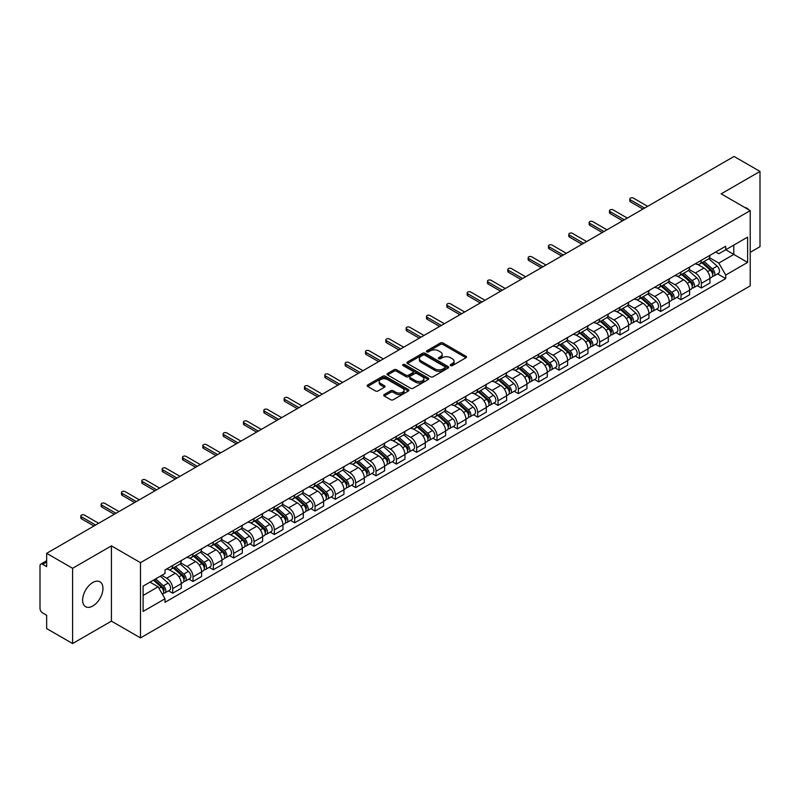 <?xml version="1.0" encoding="UTF-8"?>
<svg xmlns="http://www.w3.org/2000/svg" width="800" height="800" viewBox="0 0 800 800"><rect width="100%" height="100%" fill="white"/><g stroke="black" fill="none" stroke-linecap="round" stroke-linejoin="round"><path stroke-width="1.2" d="M450.61 365.59A1.27 0.73 0 0 0 452.4 365.59L465.99 357.75A1.81 1.04 0 0 0 466.52 357.01A1.81 1.04 0 0 0 465.99 356.27L442.96 342.97A1.81 1.04 0 0 0 440.41 342.97L426.81 350.82A1.27 0.73 0 0 0 426.44 351.34A1.27 0.73 0 0 0 426.81 351.86A1.27 0.73 0 0 0 428.6 351.86L430.36 350.84A5.79 3.34 0 0 1 438.55 350.84L440.47 351.95A5.79 3.34 0 0 1 442.17 354.31A5.79 3.34 0 0 1 440.47 356.67L438.71 357.69A1.27 0.73 0 0 0 438.34 358.21A1.27 0.73 0 0 0 438.71 358.72A1.27 0.73 0 0 0 440.5 358.72L442.26 357.71A5.79 3.34 0 0 1 450.45 357.71L452.37 358.82A5.79 3.34 0 0 1 454.06 361.18A5.79 3.34 0 0 1 452.37 363.54L450.61 364.56A1.27 0.73 0 0 0 450.24 365.08A1.27 0.73 0 0 0 450.61 365.59L450.61 364.56M92.79 606A14.38 8.3 120 0 0 102.18 593.33A14.38 8.3 120 0 0 99.98 581.81A14.38 8.3 120 0 0 92.79 582.52A14.38 8.3 120 0 0 83.4 595.19A14.38 8.3 120 0 0 85.6 606.71A14.38 8.3 120 0 0 92.79 606M748.52 209.64A14.38 8.3 120 0 0 746.99 208.26A14.38 8.3 120 0 0 745.02 207.63M384.24 394.53A1.81 1.04 0 0 0 383.71 395.27A1.81 1.04 0 0 0 384.24 396.01L390.7 399.74A1.81 1.04 0 0 0 393.26 399.74L408.36 391.02A1.81 1.04 0 0 0 408.89 390.28A1.81 1.04 0 0 0 408.36 389.54L385.33 376.25A1.81 1.04 0 0 0 382.77 376.25L367.67 384.96A1.81 1.04 0 0 0 367.14 385.7A1.81 1.04 0 0 0 367.67 386.44L375.48 390.95A1.81 1.04 0 0 0 378.04 390.95L384.5 387.22A1.81 1.04 0 0 0 385.03 386.48A1.81 1.04 0 0 0 384.5 385.74L380.63 383.51A4.84 2.79 0 0 1 379.21 381.53A4.84 2.79 0 0 1 382.2 378.95A4.84 2.79 0 0 1 387.47 379.55L402.63 388.31A4.84 2.79 0 0 1 404.05 390.28A4.84 2.79 0 0 1 401.06 392.86A4.84 2.79 0 0 1 395.79 392.26L393.26 390.8A1.81 1.04 0 0 0 390.7 390.8L384.24 394.53L384.24 396.01L390.7 392.31L390.7 390.8M140.49 562.66L111.43 545.87L72.59 568.3L46.65 553.32L734.06 156.45L760 171.42L721.16 193.85L750.22 210.63L140.49 562.66L140.49 637.91L750.22 285.88L750.22 210.63M430.49 376.77A1.81 1.04 0 0 0 433.05 376.77L448.15 368.05A1.81 1.04 0 0 0 448.68 367.31A1.81 1.04 0 0 0 448.15 366.57L425.12 353.28A1.81 1.04 0 0 0 422.56 353.28L407.46 361.99A1.81 1.04 0 0 0 406.93 362.73A1.81 1.04 0 0 0 407.46 363.47L430.49 376.77M403.55 365.87A1.27 0.73 0 0 1 404.84 366.05L428.23 379.55L413.15 388.25A1.81 1.04 0 0 1 410.6 388.25L387.57 374.96L387.57 373.48A1.81 1.04 0 0 0 387.04 374.22A1.81 1.04 0 0 0 387.57 374.96M387.57 373.48L394.03 369.75A1.81 1.04 0 0 1 396.59 369.75L405.93 375.14A1.81 1.04 0 0 0 408.49 375.14L412.77 372.67A1.81 1.04 0 0 0 413.3 371.93A1.81 1.04 0 0 0 412.77 371.19L403.05 365.58A1.27 0.73 0 0 1 402.68 365.06A1.27 0.73 0 0 1 403.46 364.38A1.27 0.73 0 0 1 404.84 364.54L428.25 378.06A1.81 1.04 0 0 1 428.78 378.8A1.81 1.04 0 0 1 428.25 379.54L428.25 378.06M72.59 568.3L72.59 643.55L46.65 628.58L46.65 615.26L42.61 612.92A3.69 2.13 -120 0 1 40 608.41L40 565.82A3.69 2.13 -120 0 1 40.76 564.13L46.65 560.73M750.22 252.32L760 246.68L760 171.42M72.59 643.55L111.43 621.13L140.49 637.91M46.65 553.32L46.65 566.64L42.61 564.31A3.69 2.13 -120 0 0 40.76 564.13M701.35 260.3A8.48 4.9 60 0 1 699.59 264.1L708.19 259.14A8.48 4.9 -120 0 0 709.95 255.33M689.14 269.43L695.35 273.01A8.48 4.9 60 0 1 701.35 283.4L709.95 278.43A8.48 4.9 -120 0 0 703.95 268.05L697.8 264.49M709.95 278.43L709.95 283.02L701.35 287.99L697.22 285.61M699.59 264.1A8.48 4.9 60 0 1 695.42 263.72M701.35 283.4L701.35 287.99M681.01 272.04A8.48 4.9 60 0 1 679.26 275.84L687.86 270.87A8.48 4.9 -120 0 0 689.62 267.07M676.89 297.35L681.01 299.73L689.62 294.76L689.62 290.17A8.48 4.9 -120 0 0 683.62 279.79L677.46 276.23M679.26 275.84A8.48 4.9 60 0 1 675.08 275.46M668.8 281.17L675.02 284.75A8.48 4.9 60 0 1 681.01 295.14L681.01 299.73M660.68 283.77A8.48 4.9 60 0 1 658.92 287.58L667.53 282.61A8.48 4.9 -120 0 0 669.28 278.81M656.56 309.09L660.68 311.47L669.28 306.5L669.28 301.91A8.48 4.9 -120 0 0 663.29 291.53L657.13 287.97M658.92 287.58A8.48 4.9 60 0 1 654.75 287.2M648.47 292.9L654.69 296.49A8.48 4.9 60 0 1 660.68 306.88L660.68 311.47M640.35 295.51A8.48 4.9 60 0 1 638.59 299.32L647.19 294.35A8.48 4.9 -120 0 0 648.95 290.55M636.22 320.82L640.35 323.21L648.95 318.24L648.95 313.65A8.48 4.9 -120 0 0 642.95 303.26L636.8 299.71M638.59 299.32A8.48 4.9 60 0 1 634.42 298.94M628.14 304.64L634.35 308.23A8.48 4.9 60 0 1 640.35 318.62L640.35 323.21M620.01 307.25A8.48 4.9 60 0 1 618.26 311.06L626.86 306.09A8.48 4.9 -120 0 0 628.62 302.29M615.89 332.56L620.01 334.95L628.62 329.98L628.62 325.39A8.48 4.9 -120 0 0 622.62 315L616.46 311.45M618.26 311.06A8.48 4.9 60 0 1 614.08 310.68M607.81 316.38L614.02 319.97A8.48 4.9 60 0 1 620.01 330.36L620.01 334.95M599.68 318.99A8.48 4.9 60 0 1 597.93 322.8L606.53 317.83A8.48 4.9 -120 0 0 608.28 314.03M595.56 344.3L599.68 346.68L608.28 341.72L608.28 337.13A8.48 4.9 -120 0 0 602.29 326.74L596.13 323.19M597.93 322.8A8.48 4.9 60 0 1 593.75 322.42M587.47 328.12L593.69 331.71A8.48 4.9 60 0 1 599.68 342.09L599.68 346.68M579.35 330.73A8.48 4.9 60 0 1 577.59 334.54L586.19 329.57A8.48 4.9 -120 0 0 587.95 325.76M575.22 356.04L579.35 358.42L587.95 353.46L587.95 348.87A8.48 4.9 -120 0 0 581.96 338.48L575.8 334.93M577.59 334.54A8.48 4.9 60 0 1 573.42 334.15M567.14 339.86L573.35 343.45A8.48 4.9 60 0 1 579.35 353.83L579.35 358.42M559.01 342.47A8.48 4.9 60 0 1 557.26 346.28L565.86 341.31A8.48 4.9 -120 0 0 567.62 337.5M554.89 367.78L559.02 370.16L567.62 365.2L567.62 360.61A8.48 4.9 -120 0 0 561.62 350.22L555.46 346.67M557.26 346.28A8.48 4.9 60 0 1 553.08 345.89M546.81 351.6L553.02 355.19A8.48 4.9 60 0 1 559.02 365.57L559.02 370.16M538.68 354.21A8.48 4.9 60 0 1 536.93 358.02L545.53 353.05A8.48 4.9 -120 0 0 547.28 349.24M534.56 379.52L538.68 381.9L547.28 376.94L547.28 372.35A8.48 4.9 -120 0 0 541.29 361.96L535.13 358.41M536.93 358.02A8.48 4.9 60 0 1 532.75 357.63M526.47 363.34L532.69 366.93A8.48 4.9 60 0 1 538.68 377.31L538.68 381.9M518.35 365.95A8.48 4.9 60 0 1 516.59 369.75L525.2 364.79A8.48 4.9 -120 0 0 526.95 360.98M514.22 391.26L518.35 393.64L526.95 388.67L526.95 384.08A8.48 4.9 -120 0 0 520.96 373.7L514.8 370.14M516.59 369.75A8.48 4.9 60 0 1 512.42 369.37M506.14 375.08L512.35 378.67A8.48 4.9 60 0 1 518.35 389.05L518.35 393.64M498.02 377.69A8.48 4.9 60 0 1 496.26 381.49L504.86 376.53A8.48 4.9 -120 0 0 506.62 372.72M493.89 403L498.02 405.38L506.62 400.41L506.62 395.82A8.48 4.9 -120 0 0 500.62 385.44L494.47 381.88M496.26 381.49A8.48 4.9 60 0 1 492.09 381.11M485.81 386.82L492.02 390.41A8.48 4.9 60 0 1 498.02 400.79L498.02 405.38M477.68 389.43A8.48 4.9 60 0 1 475.93 393.23L484.53 388.27A8.48 4.9 -120 0 0 486.28 384.46M473.56 414.74L477.68 417.12L486.29 412.15L486.29 407.56A8.48 4.9 -120 0 0 480.29 397.18L474.13 393.62M475.93 393.23A8.48 4.9 60 0 1 471.75 392.85M465.47 398.56L471.69 402.14A8.48 4.9 60 0 1 477.68 412.53L477.68 417.12M457.35 401.17A8.48 4.9 60 0 1 455.59 404.97L464.2 400.01A8.48 4.9 -120 0 0 465.95 396.2M453.23 426.48L457.35 428.86L465.95 423.89L465.95 419.3A8.48 4.9 -120 0 0 459.96 408.92L453.8 405.36M455.59 404.97A8.48 4.9 60 0 1 451.42 404.59M445.14 410.3L451.35 413.88A8.48 4.9 60 0 1 457.35 424.27L457.35 428.86M437.02 412.91A8.48 4.9 60 0 1 435.26 416.71L443.86 411.75A8.48 4.9 -120 0 0 445.62 407.94M432.89 438.22L437.02 440.6L445.62 435.63L445.62 431.04A8.48 4.9 -120 0 0 439.62 420.66L433.47 417.1M435.26 416.71A8.48 4.9 60 0 1 431.09 416.33M424.81 422.04L431.02 425.62A8.48 4.9 60 0 1 437.02 436.01L437.02 440.6M416.68 424.64A8.48 4.9 60 0 1 414.93 428.45L423.53 423.48A8.48 4.9 -120 0 0 425.29 419.68M412.56 449.96L416.68 452.34L425.29 447.37L425.29 442.78A8.48 4.9 -120 0 0 419.29 432.4L413.13 428.84M414.93 428.45A8.48 4.9 60 0 1 410.75 428.07M404.47 433.78L410.69 437.36A8.48 4.9 60 0 1 416.68 447.75L416.68 452.34M396.35 436.38A8.48 4.9 60 0 1 394.59 440.19L403.2 435.22A8.48 4.9 -120 0 0 404.95 431.42M392.23 461.7L396.35 464.08L404.95 459.11L404.95 454.52A8.48 4.9 -120 0 0 398.96 444.13L392.8 440.58M394.59 440.19A8.48 4.9 60 0 1 390.42 439.81M384.14 445.51L390.35 449.1A8.48 4.9 60 0 1 396.35 459.49L396.35 464.08M376.02 448.12A8.48 4.9 60 0 1 374.26 451.93L382.86 446.96A8.48 4.9 -120 0 0 384.62 443.16M371.89 473.43L376.02 475.82L384.62 470.85L384.62 466.26A8.48 4.9 -120 0 0 378.62 455.87L372.47 452.32M374.26 451.93A8.48 4.9 60 0 1 370.09 451.55M363.81 457.25L370.02 460.84A8.48 4.9 60 0 1 376.02 471.23L376.02 475.82M355.68 459.86A8.48 4.9 60 0 1 353.93 463.67L362.53 458.7A8.48 4.9 -120 0 0 364.29 454.9M351.56 485.17L355.68 487.56L364.29 482.59L364.29 478A8.48 4.9 -120 0 0 358.29 467.61L352.13 464.06M353.93 463.67A8.48 4.9 60 0 1 349.75 463.29M343.48 468.99L349.69 472.58A8.48 4.9 60 0 1 355.68 482.96L355.68 487.56M335.35 471.6A8.48 4.9 60 0 1 333.6 475.41L342.2 470.44A8.48 4.9 -120 0 0 343.95 466.64M331.23 496.91L335.35 499.29L343.95 494.33L343.95 489.74A8.48 4.9 -120 0 0 337.96 479.35L331.8 475.8M333.6 475.41A8.48 4.9 60 0 1 329.42 475.03M323.14 480.73L329.36 484.32A8.48 4.9 60 0 1 335.35 494.7L335.35 499.29M315.02 483.34A8.48 4.9 60 0 1 313.26 487.15L321.86 482.18A8.48 4.9 -120 0 0 323.62 478.37M310.89 508.65L315.02 511.03L323.62 506.07L323.62 501.48A8.48 4.9 -120 0 0 317.62 491.09L311.47 487.54M313.26 487.15A8.48 4.9 60 0 1 309.09 486.76M302.81 492.47L309.02 496.06A8.48 4.9 60 0 1 315.02 506.44L315.02 511.03M294.68 495.08A8.48 4.9 60 0 1 292.93 498.89L301.53 493.92A8.48 4.9 -120 0 0 303.29 490.11M290.56 520.39L294.69 522.77L303.29 517.81L303.29 513.22A8.48 4.9 -120 0 0 297.29 502.83L291.13 499.28M292.93 498.89A8.48 4.9 60 0 1 288.75 498.5M282.48 504.21L288.69 507.8A8.48 4.9 60 0 1 294.69 518.18L294.69 522.77M274.35 506.82A8.48 4.9 60 0 1 272.6 510.63L281.2 505.66A8.48 4.9 -120 0 0 282.95 501.85M270.23 532.13L274.35 534.51L282.95 529.55L282.95 524.95A8.48 4.9 -120 0 0 276.96 514.57L270.8 511.02M272.6 510.63A8.48 4.9 60 0 1 268.42 510.24M262.14 515.95L268.36 519.54A8.48 4.9 60 0 1 274.35 529.92L274.35 534.51M254.02 518.56A8.48 4.9 60 0 1 252.26 522.36L260.87 517.4A8.48 4.9 -120 0 0 262.62 513.59M249.89 543.87L254.02 546.25L262.62 541.28L262.62 536.69A8.48 4.9 -120 0 0 256.63 526.31L250.47 522.75M252.26 522.36A8.48 4.9 60 0 1 248.09 521.98M241.81 527.69L248.02 531.28A8.48 4.9 60 0 1 254.02 541.66L254.02 546.25M233.69 530.3A8.48 4.9 60 0 1 231.93 534.1L240.53 529.14A8.48 4.9 -120 0 0 242.29 525.33M229.56 555.61L233.69 557.99L242.29 553.02L242.29 548.43A8.48 4.9 -120 0 0 236.29 538.05L230.14 534.49M231.93 534.1A8.48 4.9 60 0 1 227.76 533.72M221.48 539.43L227.69 543.02A8.48 4.9 60 0 1 233.69 553.4L233.69 557.99M213.35 542.04A8.48 4.9 60 0 1 211.6 545.84L220.2 540.88A8.48 4.9 -120 0 0 221.95 537.07M209.23 567.35L213.35 569.73L221.96 564.76L221.96 560.17A8.48 4.9 -120 0 0 215.96 549.79L209.8 546.23M211.6 545.84A8.48 4.9 60 0 1 207.42 545.46M201.14 551.17L207.36 554.75A8.48 4.9 60 0 1 213.35 565.14L213.35 569.73M193.02 553.78A8.48 4.9 60 0 1 191.26 557.58L199.87 552.62A8.48 4.9 -120 0 0 201.62 548.81M188.89 579.09L193.02 581.47L201.62 576.5L201.62 571.91A8.48 4.9 -120 0 0 195.63 561.53L189.47 557.97M191.26 557.58A8.48 4.9 60 0 1 187.09 557.2M180.81 562.91L187.02 566.49A8.48 4.9 60 0 1 193.02 576.88L193.02 581.47M172.69 565.52A8.48 4.9 60 0 1 170.93 569.32L179.53 564.35A8.48 4.9 -120 0 0 181.29 560.55M168.56 590.83L172.69 593.21L181.29 588.24L181.29 583.65A8.48 4.9 -120 0 0 175.29 573.27L169.14 569.71M170.93 569.32A8.48 4.9 60 0 1 166.76 568.94M161.74 575.37L166.69 578.23A8.48 4.9 60 0 1 172.69 588.62L172.69 593.21M715.75 251.98L718.81 253.75L747.62 237.12L733.8 245.1L733.8 254.43L718.81 263.08L709.47 257.69M143.1 595.47L158.09 586.81L165 598.78L143.1 611.42L143.1 586.13L165 573.49L165 569.95L725.72 246.22L725.72 249.76L747.62 262.4L725.72 275.05L718.81 263.08M747.62 237.12L747.62 262.4M165 598.78L165 602.31L725.72 278.58L725.72 275.05M111.43 545.87L111.43 621.13M158.09 586.81L150.01 582.15M717.56 273.87L725.72 278.58M451.11 365.77L452.37 365.05A5.79 3.34 0 0 0 454.06 362.69L454.06 361.18M442.17 354.31L442.17 355.82A5.79 3.34 0 0 1 440.47 358.18L439.22 358.9M465.97 357.76L442.96 344.48A1.81 1.04 0 0 0 440.41 344.48L427.32 352.03M448.12 368.06L425.12 354.78A1.81 1.04 0 0 0 422.56 354.78L407.49 363.48M444.95 367.83A1.27 0.73 0 0 0 445.32 367.31A1.27 0.73 0 0 0 444.95 366.79L424.73 355.12A1.27 0.73 0 0 0 422.94 355.12L421.09 356.19A5.79 3.34 0 0 0 419.39 358.56A5.79 3.34 0 0 0 421.09 360.92L434.9 368.9A5.79 3.34 0 0 0 443.09 368.9L444.95 367.83L444.95 369.33A1.27 0.73 0 0 0 445.32 368.82L445.32 367.31M419.39 358.56L419.39 360.06A5.79 3.34 0 0 0 421.09 362.43L421.09 360.92M444.95 369.33L443.09 370.4A5.79 3.34 0 0 1 434.9 370.4L421.09 362.43M387.59 374.97L394.03 371.25L394.03 369.75M413.3 371.93L413.3 373.43A1.81 1.04 0 0 1 412.77 374.17L408.49 376.65A1.81 1.04 0 0 1 405.93 376.65L396.59 371.25A1.81 1.04 0 0 0 394.03 371.25M415.62 380.74A4.84 2.79 0 0 0 420.89 381.34A4.84 2.79 0 0 0 423.88 378.76A4.84 2.79 0 0 0 422.46 376.78L417.12 373.7A1.81 1.04 0 0 0 414.56 373.7L410.28 376.17A1.81 1.04 0 0 0 409.75 376.91A1.81 1.04 0 0 0 410.28 377.65L415.62 380.74L415.62 382.24A4.84 2.79 0 0 0 420.89 382.85A4.84 2.79 0 0 0 423.88 380.27L423.88 378.76M409.75 376.91L409.75 378.42A1.81 1.04 0 0 0 410.28 379.16L410.28 377.65M415.62 382.24L410.28 379.16M404.05 390.28L404.05 391.79A4.84 2.79 0 0 1 401.06 394.37A4.84 2.79 0 0 1 395.79 393.76L393.26 392.31A1.81 1.04 0 0 0 390.7 392.31M379.21 381.53L379.21 383.04A4.84 2.79 0 0 0 380.63 385.01L380.63 383.51M384.47 387.23L380.63 385.01M408.33 391.04L385.33 377.75A1.81 1.04 0 0 0 382.77 377.75L367.7 386.46M701.93 262.75L710.22 270.14A4.61 2.66 60 0 1 711.67 277.27L709.95 278.26M702.15 262.94L706.05 265.2M702.77 262.27L711.99 270.49A2.21 1.28 60 0 1 712.68 273.91A2.21 1.28 60 0 1 712.48 273.99M704.15 261.47L712.44 268.86A4.61 2.66 60 0 1 713.88 275.99A4.61 2.66 60 0 1 712.49 276.14M708.77 258.7L717.13 266.15A4.61 2.66 60 0 1 718.57 273.28L713.88 275.99M642.95 209.05L630.44 201.83A2.12 1.22 180 0 1 629.82 200.96L629.82 199A2.12 1.22 -0 0 0 630.44 199.87L644.65 208.07M647.65 206.34L633.44 198.14A2.12 1.22 -0 0 0 631.13 197.87A2.12 1.22 -0 0 0 629.82 199M681.6 274.49L689.89 281.88A4.61 2.66 60 0 1 691.33 289.01L689.61 290M681.82 274.68L685.72 276.94M682.44 274.01L691.66 282.23A2.21 1.28 60 0 1 692.35 285.65A2.21 1.28 60 0 1 692.15 285.73M683.82 273.21L692.1 280.6A4.61 2.66 60 0 1 693.55 287.73A4.61 2.66 60 0 1 692.16 287.88M688.44 270.44L696.8 277.89A4.61 2.66 60 0 1 698.24 285.02L693.55 287.73M661.27 286.23L669.55 293.62A4.61 2.66 60 0 1 671 300.75L669.28 301.74M661.49 286.42L665.39 288.67M662.1 285.74L671.32 293.97A2.21 1.28 60 0 1 672.02 297.39A2.21 1.28 60 0 1 671.82 297.47M663.48 284.95L671.77 292.34A4.61 2.66 60 0 1 673.22 299.47A4.61 2.66 60 0 1 671.82 299.61M668.1 282.17L676.46 289.63A4.61 2.66 60 0 1 677.91 296.76L673.22 299.47M640.94 297.97L649.22 305.36A4.61 2.66 60 0 1 650.67 312.49L648.95 313.48M641.15 298.16L645.06 300.41M641.77 297.48L650.99 305.71A2.21 1.28 60 0 1 651.69 309.13A2.21 1.28 60 0 1 651.48 309.21M643.15 296.69L651.44 304.08A4.61 2.66 60 0 1 652.88 311.21A4.61 2.66 60 0 1 651.49 311.35M647.77 293.91L656.13 301.37A4.61 2.66 60 0 1 657.58 308.5L652.88 311.21M622.62 220.79L610.11 213.56A2.12 1.22 180 0 1 609.49 212.7L609.49 210.74A2.12 1.22 -0 0 0 610.11 211.61L624.32 219.81M627.31 218.08L613.11 209.88A2.12 1.22 -0 0 0 610.8 209.61A2.12 1.22 -0 0 0 609.49 210.74M602.29 232.53L589.78 225.3A2.12 1.22 180 0 1 589.15 224.44L589.15 222.48A2.12 1.22 -0 0 0 589.78 223.35L603.98 231.55M606.98 229.82L592.77 221.62A2.12 1.22 -0 0 0 590.46 221.35A2.12 1.22 -0 0 0 589.15 222.48M581.95 244.27L569.44 237.04A2.12 1.22 180 0 1 568.82 236.18L568.82 234.22A2.12 1.22 -0 0 0 569.44 235.09L583.65 243.29M586.65 241.56L572.44 233.36A2.12 1.22 -0 0 0 570.13 233.09A2.12 1.22 -0 0 0 568.82 234.22M620.6 309.71L628.89 317.1A4.61 2.66 60 0 1 630.33 324.22L628.62 325.22M620.82 309.9L624.72 312.15M621.44 309.22L630.66 317.45A2.21 1.28 60 0 1 631.35 320.87A2.21 1.28 60 0 1 631.15 320.95M622.82 308.43L631.1 315.82A4.61 2.66 60 0 1 632.55 322.95A4.61 2.66 60 0 1 631.16 323.09M627.44 305.65L635.8 313.11A4.61 2.66 60 0 1 637.24 320.24L632.55 322.95M600.27 321.44L608.55 328.84A4.61 2.66 60 0 1 610 335.96L608.28 336.96M600.49 321.64L604.39 323.89M601.11 320.96L610.32 329.19A2.21 1.28 60 0 1 611.02 332.61A2.21 1.28 60 0 1 610.82 332.69M602.49 320.17L610.77 327.56A4.61 2.66 60 0 1 612.22 334.68A4.61 2.66 60 0 1 610.83 334.83M607.1 317.39L615.46 324.85A4.61 2.66 60 0 1 616.91 331.98L612.22 334.68M561.62 256.01L549.11 248.78A2.12 1.22 180 0 1 548.49 247.92L548.49 245.96A2.12 1.22 -0 0 0 549.11 246.83L563.32 255.03M566.31 253.3L552.11 245.09A2.12 1.22 -0 0 0 549.8 244.83A2.12 1.22 -0 0 0 548.49 245.96M541.29 267.75L528.78 260.52A2.12 1.22 180 0 1 528.16 259.66L528.16 257.7A2.12 1.22 -0 0 0 528.78 258.56L542.98 266.77M545.98 265.04L531.77 256.83A2.12 1.22 -0 0 0 529.46 256.57A2.12 1.22 -0 0 0 528.16 257.7M579.94 333.18L588.22 340.58A4.61 2.66 60 0 1 589.67 347.7L587.95 348.7M580.16 333.38L584.06 335.63M580.77 332.7L589.99 340.93A2.21 1.28 60 0 1 590.69 344.35A2.21 1.28 60 0 1 590.48 344.43M582.15 331.9L590.44 339.3A4.61 2.66 60 0 1 591.88 346.42A4.61 2.66 60 0 1 590.49 346.57M586.77 329.13L595.13 336.59A4.61 2.66 60 0 1 596.58 343.71L591.88 346.42M559.6 344.92L567.89 352.32A4.61 2.66 60 0 1 569.34 359.44L567.62 360.43M559.82 345.12L563.72 347.37M560.44 344.44L569.66 352.67A2.21 1.28 60 0 1 570.35 356.09A2.21 1.28 60 0 1 570.15 356.17M561.82 343.64L570.1 351.04A4.61 2.66 60 0 1 571.55 358.16A4.61 2.66 60 0 1 570.16 358.31M566.44 340.87L574.8 348.33A4.61 2.66 60 0 1 576.24 355.45L571.55 358.16M539.27 356.66L547.56 364.06A4.61 2.66 60 0 1 549 371.18L547.28 372.17M539.49 356.86L543.39 359.11M540.11 356.18L549.33 364.41A2.21 1.28 60 0 1 550.02 367.83A2.21 1.28 60 0 1 549.82 367.91M541.49 355.38L549.77 362.78A4.61 2.66 60 0 1 551.22 369.9A4.61 2.66 60 0 1 549.83 370.05M546.11 352.61L554.46 360.07A4.61 2.66 60 0 1 555.91 367.19L551.22 369.9M518.94 368.4L527.22 375.79A4.61 2.66 60 0 1 528.67 382.92L526.95 383.91M519.16 368.6L523.06 370.85M519.77 367.92L528.99 376.15A2.21 1.28 60 0 1 529.69 379.57A2.21 1.28 60 0 1 529.49 379.65M521.15 367.12L529.44 374.52A4.61 2.66 60 0 1 530.88 381.64A4.61 2.66 60 0 1 529.49 381.79M525.77 364.35L534.13 371.81A4.61 2.66 60 0 1 535.58 378.93L530.88 381.64M498.6 380.14L506.89 387.53A4.61 2.66 60 0 1 508.34 394.66L506.62 395.65M498.82 380.34L502.72 382.59M499.44 379.66L508.66 387.88A2.21 1.28 60 0 1 509.35 391.31A2.21 1.28 60 0 1 509.15 391.39M500.82 378.86L509.11 386.25A4.61 2.66 60 0 1 510.55 393.38A4.61 2.66 60 0 1 509.16 393.53M505.44 376.09L513.8 383.55A4.61 2.66 60 0 1 515.24 390.67L510.55 393.38M478.27 391.88L486.56 399.27A4.61 2.66 60 0 1 488 406.4L486.28 407.39M478.49 392.08L482.39 394.33M479.11 391.4L488.33 399.62A2.21 1.28 60 0 1 489.02 403.04A2.21 1.28 60 0 1 488.82 403.12M480.49 390.6L488.77 397.99A4.61 2.66 60 0 1 490.22 405.12A4.61 2.66 60 0 1 488.83 405.27M485.11 387.83L493.46 395.28A4.61 2.66 60 0 1 494.91 402.41L490.22 405.12M457.94 403.62L466.22 411.01A4.61 2.66 60 0 1 467.67 418.14L465.95 419.13M458.16 403.82L462.06 406.07M458.77 403.14L467.99 411.36A2.21 1.28 60 0 1 468.69 414.78A2.21 1.28 60 0 1 468.49 414.86M460.15 402.34L468.44 409.73A4.61 2.66 60 0 1 469.89 416.86A4.61 2.66 60 0 1 468.49 417.01M464.77 399.57L473.13 407.02A4.61 2.66 60 0 1 474.58 414.15L469.89 416.86M437.6 415.36L445.89 422.75A4.61 2.66 60 0 1 447.34 429.88L445.62 430.87M437.82 415.55L441.72 417.81M438.44 414.88L447.66 423.1A2.21 1.28 60 0 1 448.35 426.52A2.21 1.28 60 0 1 448.15 426.6M439.82 414.08L448.11 421.47A4.61 2.66 60 0 1 449.55 428.6A4.61 2.66 60 0 1 448.16 428.75M444.44 411.31L452.8 418.76A4.61 2.66 60 0 1 454.24 425.89L449.55 428.6M520.96 279.48L508.44 272.26A2.12 1.22 180 0 1 507.82 271.4L507.82 269.44A2.12 1.22 -0 0 0 508.44 270.3L522.65 278.51M525.65 276.78L511.44 268.57A2.12 1.22 -0 0 0 509.13 268.31A2.12 1.22 -0 0 0 507.82 269.44M500.62 291.22L488.11 284A2.12 1.22 180 0 1 487.49 283.13L487.49 281.18A2.12 1.22 -0 0 0 488.11 282.04L502.32 290.25M505.31 288.51L491.11 280.31A2.12 1.22 -0 0 0 488.8 280.05A2.12 1.22 -0 0 0 487.49 281.18M480.29 302.96L467.78 295.74A2.12 1.22 180 0 1 467.16 294.87L467.16 292.92A2.12 1.22 -0 0 0 467.78 293.78L481.98 301.98M484.98 300.25L470.77 292.05A2.12 1.22 -0 0 0 468.46 291.79A2.12 1.22 -0 0 0 467.16 292.92M459.96 314.7L447.44 307.48A2.12 1.22 180 0 1 446.82 306.61L446.82 304.66A2.12 1.22 -0 0 0 447.44 305.52L461.65 313.72M464.65 311.99L450.44 303.79A2.12 1.22 -0 0 0 448.13 303.53A2.12 1.22 -0 0 0 446.82 304.66M439.62 326.44L427.11 319.22A2.12 1.22 180 0 1 426.49 318.35L426.49 316.4A2.12 1.22 -0 0 0 427.11 317.26L441.32 325.46M444.32 323.73L430.11 315.53A2.12 1.22 -0 0 0 427.8 315.26A2.12 1.22 -0 0 0 426.49 316.4M419.29 338.18L406.78 330.96A2.12 1.22 180 0 1 406.16 330.09L406.16 328.13A2.12 1.22 -0 0 0 406.78 329L420.98 337.2M423.98 335.47L409.78 327.27A2.12 1.22 -0 0 0 407.47 327A2.12 1.22 -0 0 0 406.16 328.13M398.96 349.92L386.44 342.7A2.12 1.22 180 0 1 385.82 341.83L385.82 339.87A2.12 1.22 -0 0 0 386.44 340.74L400.65 348.94M403.65 347.21L389.44 339.01A2.12 1.22 -0 0 0 387.13 338.74A2.12 1.22 -0 0 0 385.82 339.87M378.62 361.66L366.11 354.44A2.12 1.22 180 0 1 365.49 353.57L365.49 351.61A2.12 1.22 -0 0 0 366.11 352.48L380.32 360.68M383.32 358.95L369.11 350.75A2.12 1.22 -0 0 0 366.8 350.48A2.12 1.22 -0 0 0 365.49 351.61M417.27 427.1L425.56 434.49A4.61 2.66 60 0 1 427 441.62L425.28 442.61M417.49 427.29L421.39 429.55M418.11 426.62L427.33 434.84A2.21 1.28 60 0 1 428.02 438.26A2.21 1.28 60 0 1 427.82 438.34M419.49 425.82L427.77 433.21A4.61 2.66 60 0 1 429.22 440.34A4.61 2.66 60 0 1 427.83 440.49M424.11 423.04L432.47 430.5A4.61 2.66 60 0 1 433.91 437.63L429.22 440.34M396.94 438.84L405.22 446.23A4.61 2.66 60 0 1 406.67 453.36L404.95 454.35M397.16 439.03L401.06 441.28M397.77 438.35L406.99 446.58A2.21 1.28 60 0 1 407.69 450A2.21 1.28 60 0 1 407.49 450.08M399.15 437.56L407.44 444.95A4.61 2.66 60 0 1 408.89 452.08A4.61 2.66 60 0 1 407.49 452.22M403.77 434.78L412.13 442.24A4.61 2.66 60 0 1 413.58 449.37L408.89 452.08M376.61 450.58L384.89 457.97A4.61 2.66 60 0 1 386.34 465.1L384.62 466.09M376.82 450.77L380.72 453.02M377.44 450.09L386.66 458.32A2.21 1.28 60 0 1 387.36 461.74A2.21 1.28 60 0 1 387.15 461.82M378.82 449.3L387.11 456.69A4.61 2.66 60 0 1 388.55 463.82A4.61 2.66 60 0 1 387.16 463.96M383.44 446.52L391.8 453.98A4.61 2.66 60 0 1 393.25 461.11L388.55 463.82M356.27 462.32L364.56 469.71A4.61 2.66 60 0 1 366 476.83L364.28 477.83M356.49 462.51L360.39 464.76M357.11 461.83L366.33 470.06A2.21 1.28 60 0 1 367.02 473.48A2.21 1.28 60 0 1 366.82 473.56M358.49 461.04L366.77 468.43A4.61 2.66 60 0 1 368.22 475.56A4.61 2.66 60 0 1 366.83 475.7M363.11 458.26L371.47 465.72A4.61 2.66 60 0 1 372.91 472.85L368.22 475.56M335.94 474.05L344.22 481.45A4.61 2.66 60 0 1 345.67 488.57L343.95 489.57M336.16 474.25L340.06 476.5M336.78 473.57L345.99 481.8A2.21 1.28 60 0 1 346.69 485.22A2.21 1.28 60 0 1 346.49 485.3M338.15 472.78L346.44 480.17A4.61 2.66 60 0 1 347.89 487.29A4.61 2.66 60 0 1 346.5 487.44M342.77 470L351.13 477.46A4.61 2.66 60 0 1 352.58 484.59L347.89 487.29M315.61 485.79L323.89 493.19A4.61 2.66 60 0 1 325.34 500.31L323.62 501.31M315.83 485.99L319.73 488.24M316.44 485.31L325.66 493.54A2.21 1.28 60 0 1 326.36 496.96A2.21 1.28 60 0 1 326.15 497.04M317.82 484.51L326.11 491.91A4.61 2.66 60 0 1 327.55 499.03A4.61 2.66 60 0 1 326.16 499.18M322.44 481.74L330.8 489.2A4.61 2.66 60 0 1 332.25 496.32L327.55 499.03M358.29 373.4L345.78 366.17A2.12 1.22 180 0 1 345.16 365.31L345.16 363.35A2.12 1.22 -0 0 0 345.78 364.22L359.99 372.42M362.98 370.69L348.78 362.49A2.12 1.22 -0 0 0 346.47 362.22A2.12 1.22 -0 0 0 345.16 363.35M337.96 385.14L325.45 377.91A2.12 1.22 180 0 1 324.82 377.05L324.82 375.09A2.12 1.22 -0 0 0 325.45 375.96L339.65 384.16M342.65 382.43L328.44 374.23A2.12 1.22 -0 0 0 326.13 373.96A2.12 1.22 -0 0 0 324.82 375.09M317.62 396.88L305.11 389.65A2.12 1.22 180 0 1 304.49 388.79L304.49 386.83A2.12 1.22 -0 0 0 305.11 387.7L319.32 395.9M322.32 394.17L308.11 385.97A2.12 1.22 -0 0 0 305.8 385.7A2.12 1.22 -0 0 0 304.49 386.83M297.29 408.62L284.78 401.39A2.12 1.22 180 0 1 284.16 400.53L284.16 398.57A2.12 1.22 -0 0 0 284.78 399.44L298.99 407.64M301.98 405.91L287.78 397.7A2.12 1.22 -0 0 0 285.47 397.44A2.12 1.22 -0 0 0 284.16 398.57M276.96 420.36L264.45 413.13A2.12 1.22 180 0 1 263.83 412.27L263.83 410.31A2.12 1.22 -0 0 0 264.45 411.17L278.65 419.38M281.65 417.65L267.44 409.44A2.12 1.22 -0 0 0 265.13 409.18A2.12 1.22 -0 0 0 263.83 410.31M256.63 432.09L244.11 424.87A2.12 1.22 180 0 1 243.49 424L243.49 422.05A2.12 1.22 -0 0 0 244.11 422.91L258.32 431.12M261.32 429.39L247.11 421.18A2.12 1.22 -0 0 0 244.8 420.92A2.12 1.22 -0 0 0 243.49 422.05M295.27 497.53L303.56 504.93A4.61 2.66 60 0 1 305.01 512.05L303.29 513.04M295.49 497.73L299.39 499.98M296.11 497.05L305.33 505.28A2.21 1.28 60 0 1 306.02 508.7A2.21 1.28 60 0 1 305.82 508.78M297.49 496.25L305.77 503.65A4.61 2.66 60 0 1 307.22 510.77A4.61 2.66 60 0 1 305.83 510.92M302.11 493.48L310.47 500.94A4.61 2.66 60 0 1 311.91 508.06L307.22 510.77M236.29 443.83L223.78 436.61A2.12 1.22 180 0 1 223.16 435.74L223.16 433.79A2.12 1.22 -0 0 0 223.78 434.65L237.99 442.86M240.98 441.12L226.78 432.92A2.12 1.22 -0 0 0 224.47 432.66A2.12 1.22 -0 0 0 223.16 433.79M274.94 509.27L283.23 516.67A4.61 2.66 60 0 1 284.67 523.79L282.95 524.78M275.16 509.47L279.06 511.72M275.78 508.79L285 517.02A2.21 1.28 60 0 1 285.69 520.44A2.21 1.28 60 0 1 285.49 520.52M277.16 507.99L285.44 515.39A4.61 2.66 60 0 1 286.89 522.51A4.61 2.66 60 0 1 285.5 522.66M281.78 505.22L290.13 512.68A4.61 2.66 60 0 1 291.58 519.8L286.89 522.51M215.96 455.57L203.45 448.35A2.12 1.22 180 0 1 202.83 447.48L202.83 445.53A2.12 1.22 -0 0 0 203.45 446.39L217.65 454.59M220.65 452.86L206.44 444.66A2.12 1.22 -0 0 0 204.13 444.4A2.12 1.22 -0 0 0 202.83 445.53M254.61 521.01L262.89 528.4A4.61 2.66 60 0 1 264.34 535.53L262.62 536.52M254.83 521.21L258.73 523.46M255.44 520.53L264.66 528.76A2.21 1.28 60 0 1 265.36 532.18A2.21 1.28 60 0 1 265.15 532.26M256.82 519.73L265.11 527.13A4.61 2.66 60 0 1 266.55 534.25A4.61 2.66 60 0 1 265.16 534.4M261.44 516.96L269.8 524.42A4.61 2.66 60 0 1 271.25 531.54L266.55 534.25M195.63 467.31L183.11 460.09A2.12 1.22 180 0 1 182.49 459.22L182.49 457.27A2.12 1.22 -0 0 0 183.11 458.13L197.32 466.33M200.32 464.6L186.11 456.4A2.12 1.22 -0 0 0 183.8 456.14A2.12 1.22 -0 0 0 182.49 457.27M234.27 532.75L242.56 540.14A4.61 2.66 60 0 1 244.01 547.27L242.29 548.26M234.49 532.95L238.39 535.2M235.11 532.27L244.33 540.49A2.21 1.28 60 0 1 245.02 543.91A2.21 1.28 60 0 1 244.82 544M236.49 531.47L244.77 538.86A4.61 2.66 60 0 1 246.22 545.99A4.61 2.66 60 0 1 244.83 546.14M241.11 528.7L249.47 536.16A4.61 2.66 60 0 1 250.91 543.28L246.22 545.99M175.29 479.05L162.78 471.83A2.12 1.22 180 0 1 162.16 470.96L162.16 469.01A2.12 1.22 -0 0 0 162.78 469.87L176.99 478.07M179.99 476.34L165.78 468.14A2.12 1.22 -0 0 0 163.47 467.87A2.12 1.22 -0 0 0 162.16 469.01M213.94 544.49L222.23 551.88A4.61 2.66 60 0 1 223.67 559.01L221.95 560M214.16 544.69L218.06 546.94M214.78 544.01L224 552.23A2.21 1.28 60 0 1 224.69 555.65A2.21 1.28 60 0 1 224.49 555.73M216.16 543.21L224.44 550.6A4.61 2.66 60 0 1 225.89 557.73A4.61 2.66 60 0 1 224.5 557.88M220.78 540.44L229.13 547.89A4.61 2.66 60 0 1 230.58 555.02L225.89 557.73M154.96 490.79L142.45 483.57A2.12 1.22 180 0 1 141.83 482.7L141.83 480.74A2.12 1.22 -0 0 0 142.45 481.61L156.65 489.81M159.65 488.08L145.45 479.88A2.12 1.22 -0 0 0 143.14 479.61A2.12 1.22 -0 0 0 141.83 480.74M193.61 556.23L201.89 563.62A4.61 2.66 60 0 1 203.34 570.75L201.62 571.74M193.83 556.42L197.73 558.68M194.44 555.75L203.66 563.97A2.21 1.28 60 0 1 204.36 567.39A2.21 1.28 60 0 1 204.16 567.47M195.82 554.95L204.11 562.34A4.61 2.66 60 0 1 205.56 569.47A4.61 2.66 60 0 1 204.16 569.62M200.44 552.18L208.8 559.63A4.61 2.66 60 0 1 210.25 566.76L205.56 569.47M134.63 502.53L122.11 495.31A2.12 1.22 180 0 1 121.49 494.44L121.49 492.48A2.12 1.22 -0 0 0 122.11 493.35L136.32 501.55M139.32 499.82L125.11 491.62A2.12 1.22 -0 0 0 122.8 491.35A2.12 1.22 -0 0 0 121.49 492.48M173.27 567.97L181.56 575.36A4.61 2.66 60 0 1 183.01 582.49L181.29 583.48M173.49 568.16L177.39 570.42M174.11 567.49L183.33 575.71A2.21 1.28 60 0 1 184.02 579.13A2.21 1.28 60 0 1 183.82 579.21M175.49 566.69L183.78 574.08A4.61 2.66 60 0 1 185.22 581.21A4.61 2.66 60 0 1 183.83 581.36M180.11 563.92L188.47 571.37A4.61 2.66 60 0 1 189.91 578.5L185.22 581.21M114.29 514.27L101.78 507.04A2.12 1.22 180 0 1 101.16 506.18L101.16 504.22A2.12 1.22 -0 0 0 101.78 505.09L115.99 513.29M118.99 511.56L104.78 503.36A2.12 1.22 -0 0 0 102.47 503.09A2.12 1.22 -0 0 0 101.16 504.22M153.45 580.16L161.23 587.1A4.61 2.66 60 0 1 162.67 594.23L162.45 594.36M153.53 580.11L157.06 582.15M154.28 579.68L163 587.45A2.21 1.28 60 0 1 163.69 590.87A2.21 1.28 60 0 1 163.49 590.95M155.66 578.88L163.44 585.82A4.61 2.66 60 0 1 164.89 592.95A4.61 2.66 60 0 1 163.5 593.1M160.36 576.17L168.13 583.11A4.61 2.66 60 0 1 169.58 590.24L164.89 592.95M93.96 526.01L81.45 518.78A2.12 1.22 180 0 1 80.83 517.92L80.83 515.96A2.12 1.22 -0 0 0 81.45 516.83L95.66 525.03M98.65 523.3L84.45 515.1A2.12 1.22 -0 0 0 82.14 514.83A2.12 1.22 -0 0 0 80.83 515.96M193.02 576.88L201.62 571.91M213.35 565.14L221.96 560.17M233.69 553.4L242.29 548.43M254.02 541.66L262.62 536.69M274.35 529.92L282.95 524.95M294.69 518.18L303.29 513.22M315.02 506.44L323.62 501.48M335.35 494.7L343.95 489.74M355.68 482.96L364.29 478M376.02 471.23L384.62 466.26M396.35 459.49L404.95 454.52M416.68 447.75L425.29 442.78M437.02 436.01L445.62 431.04M457.35 424.27L465.95 419.3M477.68 412.53L486.29 407.56M498.02 400.79L506.62 395.82M518.35 389.05L526.95 384.08M538.68 377.31L547.28 372.35M559.02 365.57L567.62 360.61M579.35 353.83L587.95 348.87M599.68 342.09L608.28 337.13M620.01 330.36L628.62 325.39M640.35 318.62L648.95 313.65M660.68 306.88L669.28 301.91M681.01 295.14L689.62 290.17M172.69 588.62L181.29 583.65M166.69 578.23L175.29 573.27M187.02 566.49L195.63 561.53M207.36 554.75L215.96 549.79M227.69 543.02L236.29 538.05M248.02 531.28L256.63 526.31M268.36 519.54L276.96 514.57M288.69 507.8L297.29 502.83M309.02 496.06L317.62 491.09M329.36 484.32L337.96 479.35M349.69 472.58L358.29 467.61M370.02 460.84L378.62 455.87M390.35 449.1L398.96 444.13M410.69 437.36L419.29 432.4M431.02 425.62L439.62 420.66M451.35 413.88L459.96 408.92M471.69 402.14L480.29 397.18M492.02 390.41L500.62 385.44M512.35 378.67L520.96 373.7M532.69 366.93L541.29 361.96M553.02 355.19L561.62 350.22M573.35 343.45L581.96 338.48M593.69 331.71L602.29 326.74M614.02 319.97L622.62 315M634.35 308.23L642.95 303.26M654.69 296.49L663.29 291.53M675.02 284.75L683.62 279.79M695.35 273.01L703.95 268.05M46.65 561.98L42.61 564.31M452.37 365.05L452.37 363.54M438.71 358.72L438.71 357.69M440.47 358.18L440.47 356.67M426.81 351.86L426.81 350.82M440.41 344.48L440.41 342.97M442.96 344.48L442.96 342.97M465.99 357.75L465.99 356.27M407.46 363.47L407.46 361.99M422.56 354.78L422.56 353.28M425.12 354.78L425.12 353.28M448.15 368.05L448.15 366.57M434.9 370.4L434.9 368.9M443.09 370.4L443.09 368.9M396.59 371.25L396.59 369.75M405.93 376.65L405.93 375.14M408.49 376.65L408.49 375.14M412.77 374.17L412.77 372.67M404.84 366.05L404.84 364.54M393.26 392.31L393.26 390.8M395.79 393.76L395.79 392.26M384.5 387.22L384.5 385.74M367.67 386.44L367.67 384.96M382.77 377.75L382.77 376.25M385.33 377.75L385.33 376.25M408.36 391.02L408.36 389.54M710.22 270.14L707.64 271.63M713.14 272.9L712.31 273.38M717.13 266.15L712.44 268.86M630.44 199.87L630.44 201.83M689.89 281.88L687.3 283.37M692.81 284.64L691.98 285.12M696.8 277.89L692.1 280.6M669.55 293.62L666.97 295.11M672.48 296.38L671.65 296.86M676.46 289.63L671.77 292.34M649.22 305.36L646.64 306.85M652.14 308.12L651.31 308.6M656.13 301.37L651.44 304.08M610.11 211.61L610.11 213.56M589.78 223.35L589.78 225.3M569.44 235.09L569.44 237.04M628.89 317.1L626.3 318.59M631.81 319.86L630.98 320.34M635.8 313.11L631.1 315.82M608.55 328.84L605.97 330.33M611.48 331.6L610.65 332.08M615.46 324.85L610.77 327.56M549.11 246.83L549.11 248.78M528.78 258.56L528.78 260.52M588.22 340.58L585.64 342.07M591.14 343.34L590.31 343.82M595.13 336.59L590.44 339.3M567.89 352.32L565.31 353.81M570.81 355.08L569.98 355.55M574.8 348.33L570.1 351.04M547.56 364.06L544.97 365.55M550.48 366.81L549.65 367.29M554.46 360.07L549.77 362.78M527.22 375.79L524.64 377.29M530.14 378.55L529.31 379.03M534.13 371.81L529.44 374.52M506.89 387.53L504.31 389.03M509.81 390.29L508.98 390.77M513.8 383.55L509.11 386.25M486.56 399.27L483.97 400.76M489.48 402.03L488.65 402.51M493.46 395.28L488.77 397.99M466.22 411.01L463.64 412.5M469.15 413.77L468.32 414.25M473.13 407.02L468.44 409.73M445.89 422.75L443.31 424.24M448.81 425.51L447.98 425.99M452.8 418.76L448.11 421.47M508.44 270.3L508.44 272.26M488.11 282.04L488.11 284M467.78 293.78L467.78 295.74M447.44 305.52L447.44 307.48M427.11 317.26L427.11 319.22M406.78 329L406.78 330.96M386.44 340.74L386.44 342.7M366.11 352.48L366.11 354.44M425.56 434.49L422.97 435.98M428.48 437.25L427.65 437.73M432.47 430.5L427.77 433.21M405.22 446.23L402.64 447.72M408.15 448.99L407.32 449.47M412.13 442.24L407.44 444.95M384.89 457.97L382.31 459.46M387.81 460.73L386.98 461.21M391.8 453.98L387.11 456.69M364.56 469.71L361.97 471.2M367.48 472.47L366.65 472.95M371.47 465.72L366.77 468.43M344.22 481.45L341.64 482.94M347.15 484.21L346.32 484.69M351.13 477.46L346.44 480.17M323.89 493.19L321.31 494.68M326.81 495.95L325.98 496.43M330.8 489.2L326.11 491.91M345.78 364.22L345.78 366.17M325.45 375.96L325.45 377.91M305.11 387.7L305.11 389.65M284.78 399.44L284.78 401.39M264.45 411.17L264.45 413.13M244.11 422.91L244.11 424.87M303.56 504.93L300.97 506.42M306.48 507.68L305.65 508.16M310.47 500.94L305.77 503.65M223.78 434.65L223.78 436.61M283.23 516.67L280.64 518.16M286.15 519.42L285.32 519.9M290.13 512.68L285.44 515.39M203.45 446.39L203.45 448.35M262.89 528.4L260.31 529.9M265.81 531.16L264.98 531.64M269.8 524.42L265.11 527.13M183.11 458.13L183.11 460.09M242.56 540.14L239.98 541.64M245.48 542.9L244.65 543.38M249.47 536.16L244.77 538.86M162.78 469.87L162.78 471.83M222.23 551.88L219.64 553.37M225.15 554.64L224.32 555.12M229.13 547.89L224.44 550.6M142.45 481.61L142.45 483.57M201.89 563.62L199.31 565.11M204.82 566.38L203.98 566.86M208.8 559.63L204.11 562.34M122.11 493.35L122.11 495.31M181.56 575.36L178.98 576.85M184.48 578.12L183.65 578.6M188.47 571.37L183.78 574.08M101.78 505.09L101.78 507.04M161.23 587.1L159 588.39M164.15 589.86L163.32 590.34M168.13 583.11L163.44 585.82M81.45 516.83L81.45 518.78"/></g></svg>
